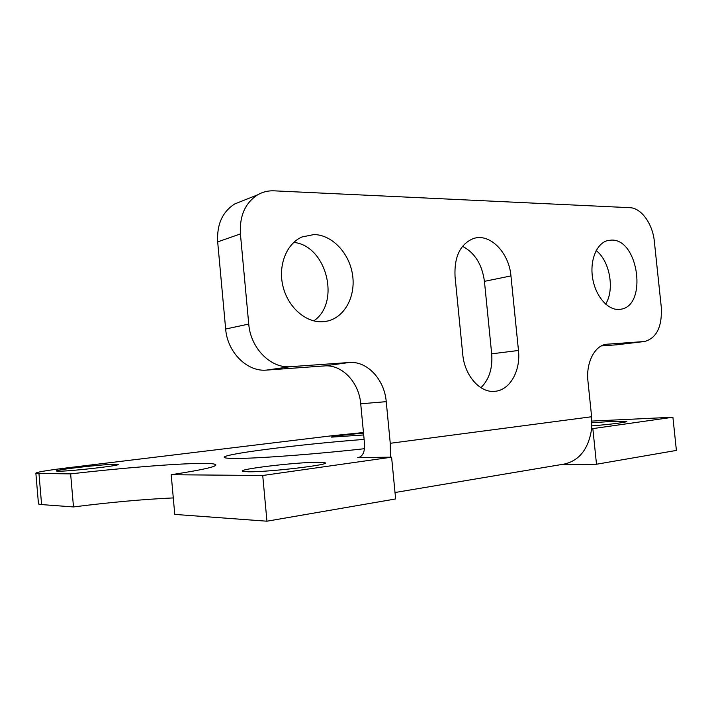 <?xml version="1.0" encoding="UTF-8"?>
<svg xmlns="http://www.w3.org/2000/svg" width="712" height="712" viewBox="0 0 712 712"><rect width="100%" height="100%" fill="white"/><g stroke="black" fill="none" stroke-linecap="round" stroke-linejoin="round"><path stroke-width="1.07" d="M510.949 275.918L518.469 350.473C520.801 370.676 510.006 390.123 495.107 391.288L494.68 391.324C480.004 393.024 464.527 375.544 462.756 354.434L455.039 276.55C454.131 256.756 460.21 244.1 473.293 238.582C489.731 232.717 509.08 252.502 510.949 275.918L484.436 281.356L491.681 353.837C492.766 368.166 489.188 379.452 480.938 387.711M596.167 250.588C609.837 260.975 614.874 289.544 605.636 304.131M611.555 240.086C638.78 239.09 647.582 306.151 620.615 309.248L618.781 309.444C607.496 310.067 595.437 295.889 592.624 278.116C589.669 260.361 596.665 243.282 607.621 240.558L611.555 240.086M293.745 242.418C326.585 245.498 340.968 302.787 313.752 320.889M314.037 234.551C332.05 234.844 349.111 252.885 352.458 274.245C355.982 295.587 345.24 316.707 327.983 320.961L322.296 321.78C305.528 322.625 287.915 307.103 282.958 286.26C277.858 265.46 286.518 243.629 302.004 236.963L314.037 234.551M317.436 462.266L324.761 462.711C333.207 464.447 269.661 472.109 248.577 471.789L242.765 471.353C235.645 469.431 295.222 462.275 317.436 462.266M591.85 425.883C611.528 424.316 628.749 422.029 626.631 421.326L613.869 421.282L591.93 422.759M363.529 433.145C347.634 434.436 329.709 436.643 331.516 437.123L363.698 434.961M364.126 439.402C299.076 444.315 216.119 454.772 224.841 457.736C226.46 458.306 231.373 458.528 239.579 458.403C262.995 458.11 318.647 453.856 364.517 448.702M115.264 464.26L117.863 464.402C123.39 465.256 70.114 471.415 58.687 471.193L56.657 471.059C52.118 470.071 103.035 464.215 115.264 464.26M358.83 457.54L391.6 457.184L262.728 475.491L171.209 474.726C205.047 469.475 219.652 465.986 215.024 464.268C213.004 463.628 208.198 463.343 200.597 463.423C175.045 463.663 121.396 468.042 70.63 473.881L73.487 506.935C110.485 502.272 143.753 499.263 173.283 497.919M562.195 464.411L596.505 464.233L676.4 450.42L672.902 417.232L592.838 428.606L596.505 464.233M391.6 457.184L395.632 498.952L266.947 521.202L174.76 514.402L171.209 474.726M38.43 503.295L38.484 504.025L41.599 504.586L73.487 506.935M248.746 324.076L240.416 233.928L217.676 241.893L225.66 329.015L248.746 324.076C250.553 348.382 271.005 368.683 290.523 366.68L349.209 362.506C367.258 360.851 384.462 379.523 386.242 401.666L360.717 403.793C359.017 382.326 342.089 364.277 324.307 365.923L349.209 362.506M390.479 457.202L390.256 443.291L386.242 401.666M643.924 341.564L616.574 344.813L643.924 341.564L606.544 344.243C594.778 345.338 585.807 362.711 587.961 381.232L591.619 416.751L591.645 428.651L592.838 428.606M644.663 341.484C656.731 338.031 662.267 326.577 661.279 307.13L654.346 241.43C652.735 223.977 641.298 207.931 629.889 207.69L274.075 190.834C268.184 190.576 262.683 191.92 257.602 194.848C245.168 202.938 239.446 215.959 240.416 233.928M290.523 366.68L266.573 370.089L324.307 365.923M266.573 370.089C247.393 372.073 227.377 352.493 225.66 329.015M217.676 241.893C216.751 224.529 222.393 211.9 234.613 204.006L242.712 200.784M601.328 345.916L616.574 344.813M357.638 457.7L358.243 457.656C362.764 456.348 364.882 451.835 364.571 444.11L360.717 403.793M462.506 246.316C474.815 252.76 482.122 264.446 484.436 281.356M591.645 428.651C588.637 448.747 579.524 460.548 564.313 464.055L395.009 492.517M591.903 421.077L672.902 417.232M38.484 504.025L35.876 473.382C35.119 472.368 45.853 470.49 68.076 467.748L331.774 435.78L363.467 432.531M35.876 473.382L70.63 473.881M262.728 475.491L266.947 521.202M390.256 443.291L591.619 416.751M38.964 473.613L41.599 504.586M607.389 344.154L605.948 344.332M518.469 350.473L491.681 353.837M620.615 309.248L620.081 309.337M327.983 320.961L325.162 321.512M324.823 463.352L324.761 462.711M215.157 465.728L215.024 464.268M234.613 204.006L257.602 194.848"/></g></svg>
